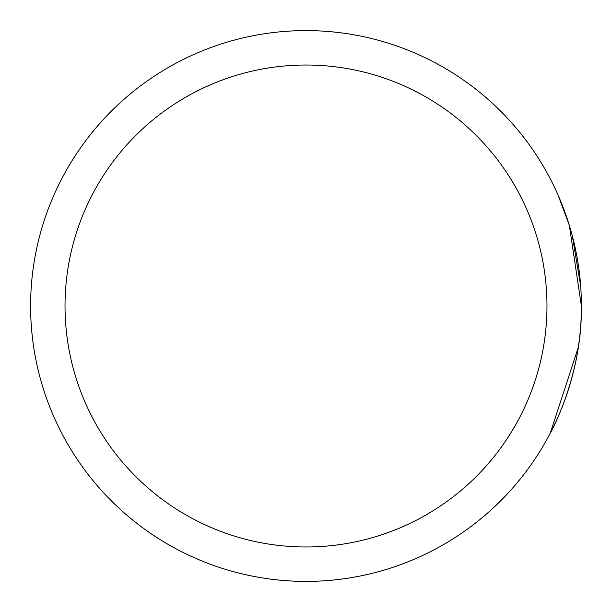 <?xml version="1.0" encoding="UTF-8"?>
<svg xmlns="http://www.w3.org/2000/svg" width="612" height="612" viewBox="0 0 612 612"><rect width="100%" height="100%" fill="white"/><g stroke="black" fill="none" stroke-linecap="round" stroke-linejoin="round"><path stroke-width="0.92" d="M581.316 312.862L581.4 306A275.4 275.4 0 0 1 306 581.4A275.4 275.4 0 0 1 30.6 306A275.4 275.4 0 0 1 306 30.6A275.4 275.4 0 0 1 581.4 306L581.316 312.862C580.765 376.189 552.024 430.542 550.372 432.998C548.176 436.823 577.131 387.488 580.75 324.888M580.658 285.85L572.327 235.895L568.556 222.883M568.923 224.038L572.572 236.836M550.287 433.151L578.271 347.371M576.802 255.893L576.198 252.71M580.39 282.423L580.941 290.042M561.372 409.091L565.679 397.724M567.538 219.716L561.25 202.603M557.853 194.578L569.351 225.438L581.4 306A275.4 275.4 0 0 0 306 30.6A275.4 275.4 0 0 0 30.6 306M65.025 306A240.975 240.975 0 0 0 306 546.975A240.975 240.975 0 0 0 546.975 306A240.975 240.975 0 0 0 306 65.025A240.975 240.975 0 0 0 65.025 306"/></g></svg>
